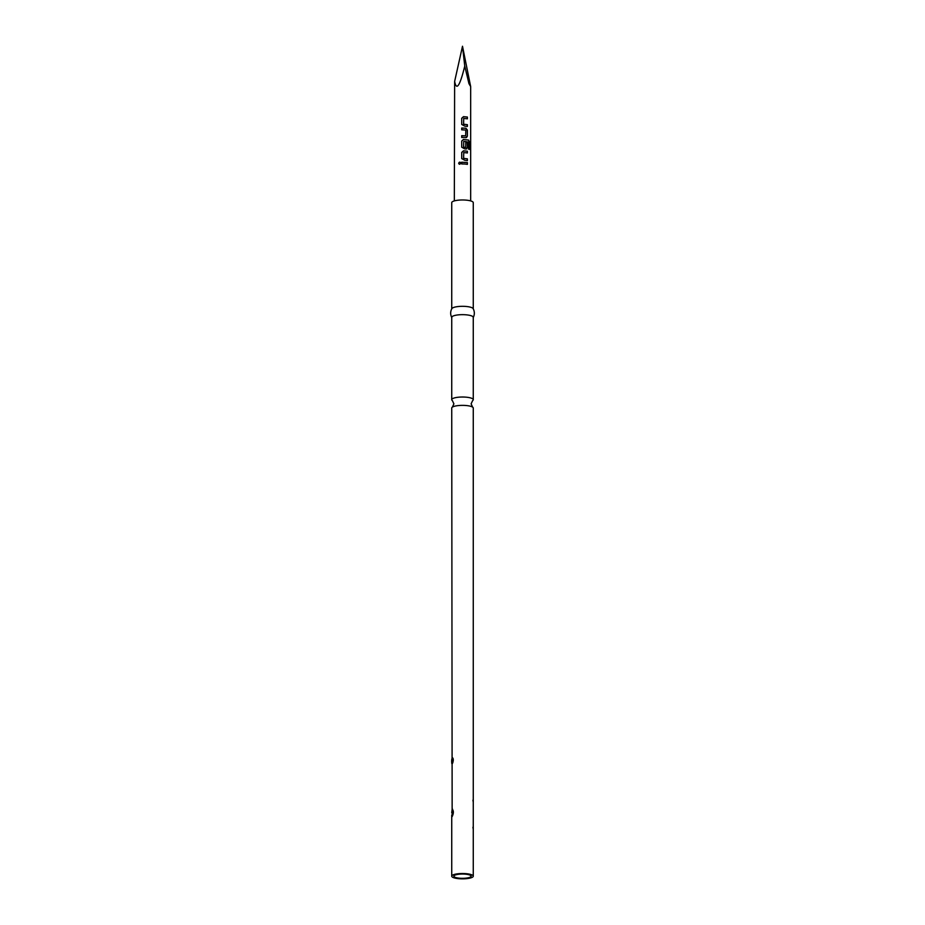 <?xml version="1.0" encoding="UTF-8"?>
<svg xmlns="http://www.w3.org/2000/svg" width="925" height="925" viewBox="0 0 925 925"><rect width="100%" height="100%" fill="white"/><g stroke="black" fill="none" stroke-linecap="round" stroke-linejoin="round"><path stroke-width="1.39" d="M459.193 164.164L458.673 163.297C459.332 161.84 460.026 161.771 460.731 163.101C460.014 164.534 459.332 164.592 458.673 163.297L458.765 163.343C459.413 161.875 460.083 161.817 460.777 163.158M460.373 162.361L460.731 163.101M464.755 66.068L462.5 46.25L470.675 86.615L468.952 83.655L464.755 66.068C459.875 86.025 456.499 91.147 454.637 81.435L454.325 200.91M464.755 164.014L461.714 163.945L461.714 162.187L467.403 162.592L467.403 164.338L464.755 164.014M464.755 160.279L461.714 158.568L461.714 152.44L463.494 150.81L467.403 151.203L467.403 152.949L463.749 152.567L463.622 158.348L467.403 158.846L467.403 160.603L464.755 160.279M461.737 158.626L461.714 152.44M464.755 148.89L461.714 147.191L461.714 141.051L463.494 139.421L468.559 140.08L469.542 142.045L469.542 149.399L468.478 149.041L468.478 142.115L464.755 141.421L463.749 141.375L463.622 147.156L465.703 147.41L465.807 142.334L467.403 142.566L467.403 147.584L465.922 148.994L464.755 148.89M461.737 147.237L461.714 141.051M464.755 137.501L461.714 137.432L461.714 135.686L465.691 135.836L465.784 130.067L461.714 129.789L461.714 128.032L465.888 128.205L467.403 130.067L467.403 136.195L465.911 137.617L464.755 137.501M464.755 126.124L461.714 124.424L461.702 118.284L463.483 116.654L467.391 117.047L467.391 118.793L463.726 118.423L463.61 124.193L467.403 124.69L467.403 126.448L464.755 126.124M461.725 124.47L461.702 118.284M466.709 137.455L465.911 137.617M466.709 148.833L465.922 148.994M451.735 308.811L451.735 202.644A10.765 2.671 0 0 1 465.472 200.077A10.765 2.671 0 0 1 473.265 202.644L473.265 308.811M451.735 308.996A10.765 2.671 0 0 1 451.839 308.626A10.765 2.671 0 0 1 465.472 306.418A10.765 2.671 0 0 1 473.161 308.626A10.765 2.671 0 0 1 473.265 308.996M451.839 308.626C450.278 311.656 450.278 314.673 451.839 317.703A10.765 2.671 0 0 1 451.735 317.333A10.765 2.671 0 0 1 465.472 314.766A10.765 2.671 0 0 1 473.265 317.333A10.765 2.671 0 0 1 473.161 317.703C474.722 314.673 474.722 311.656 473.161 308.626M472.617 407.127L471.114 403.867L472.617 400.618A10.765 2.671 180 0 0 473.265 399.704A10.765 2.671 180 0 0 465.472 397.126A10.765 2.671 180 0 0 451.735 399.704A10.765 2.671 180 0 0 452.383 400.618L453.886 403.867L452.383 407.127A10.765 2.671 0 0 1 465.472 405.474A10.765 2.671 0 0 1 472.617 407.127A10.765 2.671 0 0 1 473.265 408.041L473.265 876.183A10.765 2.671 0 0 1 459.528 878.75A10.765 2.671 0 0 1 451.735 876.183A10.765 2.671 0 0 1 465.472 873.616A10.765 2.671 0 0 1 473.265 876.183M451.735 812.705L452.152 809.155C453.759 810.705 453.759 813.191 452.152 816.613L451.735 408.041A10.765 2.671 0 0 1 452.383 407.127M452.105 814.324L452.556 809.167M451.828 763.634C451.423 760.338 451.724 758.431 452.707 757.887C453.423 761.206 453.123 763.113 451.828 763.634L452.741 758.038C451.99 757.656 451.689 758.778 451.851 761.402L451.92 763.483C452.452 763.865 452.915 762.755 453.285 760.165L452.707 757.887M472.918 827.262L473.265 829.39M472.918 800.148L473.265 802.276M453.204 761.009L453.25 760.419M464.87 874.125A8.614 2.139 0 0 1 471.114 876.183A8.614 2.139 0 0 1 460.13 878.241A8.614 2.139 0 0 1 453.886 876.183A8.614 2.139 0 0 1 464.87 874.125M462.5 46.25L454.637 81.435M461.737 163.991L461.714 162.187M461.737 162.245L467.403 162.592M467.275 162.627L467.275 164.384M459.239 164.188L458.765 163.343M463.749 152.567L463.598 158.395L467.403 158.846M467.275 158.892L467.275 160.649M461.737 152.498L463.471 150.867L467.403 151.203M467.275 151.249L467.275 152.995M461.737 141.109L463.471 139.478L468.397 140.114L469.542 142.045M469.357 142.068L469.357 149.422M465.726 142.381L467.275 142.6L467.403 147.584M467.275 147.618L465.83 149.041M463.749 141.375L463.598 147.202L465.703 147.41M461.737 129.835L461.737 128.089L465.807 128.263L467.275 130.113L467.403 136.195M467.275 136.241L465.83 137.663M461.737 137.49L461.737 135.732L465.691 135.836M463.726 118.423L463.575 124.251L467.403 124.69M467.275 124.736L467.275 126.494M461.725 118.342L463.46 116.712L467.391 117.047M467.264 117.093L467.264 118.839M470.675 86.615L470.675 200.91M473.265 399.704L473.265 317.333M451.735 876.183L451.735 815.179M452.73 758.038L452.73 758.038C453.99 759.171 452.603 763.853 452.244 763.622M451.735 399.704L451.735 317.333"/></g></svg>
